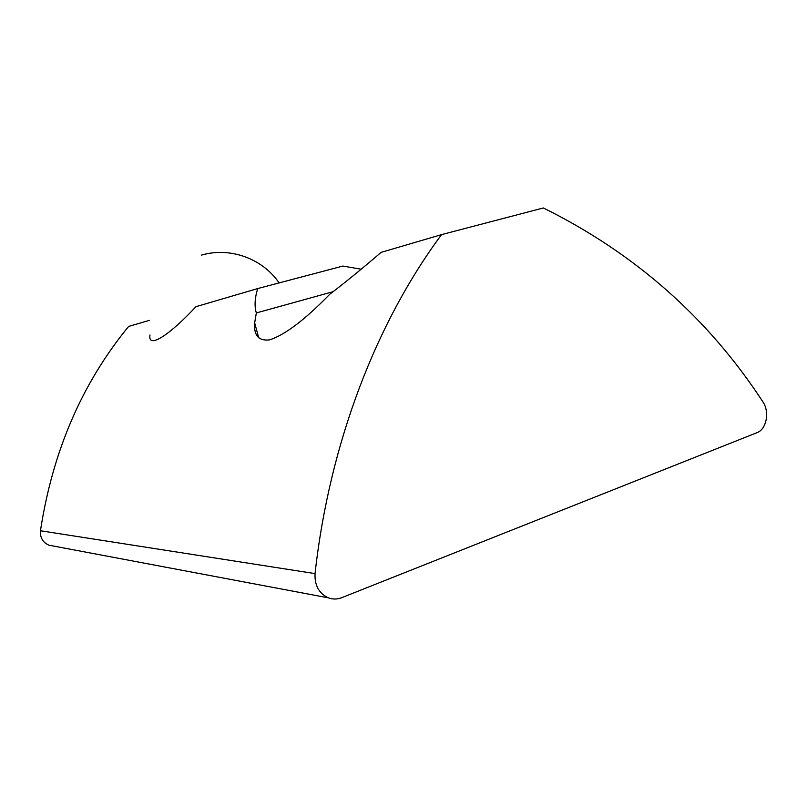 <?xml version="1.0" encoding="UTF-8"?>
<svg xmlns="http://www.w3.org/2000/svg" width="807" height="807" viewBox="0 0 807 807"><rect width="100%" height="100%" fill="white"/><g stroke="black" fill="none" stroke-linecap="round" stroke-linejoin="round"><path stroke-width="1.21" d="M361.143 269.205L342.925 266.058L257.715 288.563L195.909 306.7C170.64 333.977 147.62 349.865 149.981 334.966M257.715 288.563C254.76 298.116 254.296 306.236 256.333 312.934L254.669 322.871C253.711 335.43 258.654 341.109 269.508 339.888C284.841 335.006 304.925 319.794 329.76 294.262C345.547 282.178 362.686 268.206 381.166 252.339L441.55 234.625C376.95 321.569 329.639 442.125 315.043 573.606L40.461 530.754C40.007 537.674 42.832 542.486 48.924 545.189L53.04 545.966M149.335 320.369L128.626 326.442C82.001 383.244 52.616 451.345 40.461 530.754M333.19 291.66L256.333 312.934M315.043 573.606C314.518 585.368 318.967 593.448 328.368 597.846C332.777 599.47 337.215 599.419 341.674 597.705L756.986 432.683C766.529 429.364 769.838 411.852 762.897 401.836C708.112 317.958 634.927 253.327 543.343 207.964L441.55 234.625M279.161 282.995C262.477 258.401 229.894 246.76 201.558 255.093M254.669 322.871L258.724 337.77M48.924 545.189L328.368 597.846"/></g></svg>
